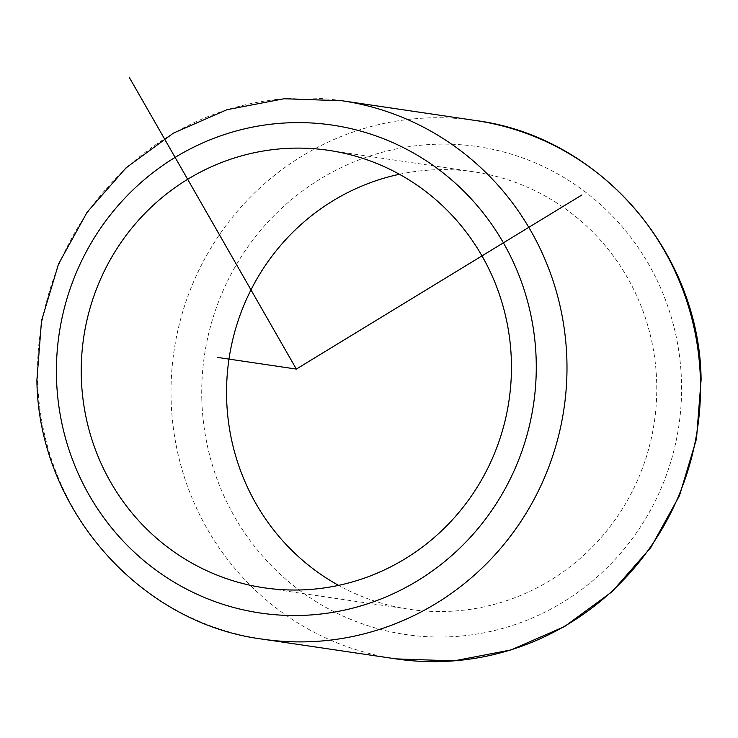 <?xml version="1.0" encoding="UTF-8"?>
<svg xmlns="http://www.w3.org/2000/svg" width="738" height="738" viewBox="0 0 738 738"><rect width="100%" height="100%" fill="white"/><g stroke="black" fill="none" stroke-linecap="round" stroke-linejoin="round"><path stroke-width="0.55" stroke-dasharray="3.69 2.77" d="M399.415 174.269A221.096 214.989 98.4 0 1 474.027 171.862A221.096 214.989 98.4 0 1 656.682 382.229A221.096 214.989 98.4 0 1 409.295 609.284A221.096 214.989 98.4 0 1 338.585 585.372M262.405 639.126A272.119 264.601 98.4 0 1 37.592 380.218A272.119 264.601 98.4 0 1 342.063 100.755M201.825 399.885A246.603 239.795 98.4 0 1 434.544 144.288A246.603 239.795 98.4 0 1 681.488 381.269A246.603 239.795 98.4 0 1 448.778 636.857A246.603 239.795 98.4 0 1 201.825 399.885M395.937 658.886A272.119 264.601 98.4 0 1 171.124 399.968A272.119 264.601 98.4 0 1 475.595 120.515M328.705 150.358L474.027 171.862M263.973 587.78L409.295 609.284"/><path stroke-width="1.11" d="M338.585 585.372A221.096 214.989 98.4 0 1 226.64 398.917A221.096 214.989 98.4 0 1 399.415 174.269M81.318 377.413A221.096 214.989 98.4 0 1 328.705 150.358A221.096 214.989 98.4 0 1 511.36 360.725A221.096 214.989 98.4 0 1 263.973 587.78A221.096 214.989 98.4 0 1 81.318 377.413M129.132 77.112L296.344 369.074L581.941 194.943M296.344 369.074L217.793 357.45M536.175 359.766A246.603 239.795 98.4 0 1 303.456 615.354A246.603 239.795 98.4 0 1 56.512 378.382A246.603 239.795 98.4 0 1 289.222 122.785A246.603 239.795 98.4 0 1 536.175 359.766M262.405 639.126C138.633 623.269 38.164 507.476 36.9 379.987L41.513 320.79L58.542 263.936L87.185 212.11L126.097 167.803L173.421 133.117L226.926 109.722L284.056 98.754L342.063 100.755A272.119 264.601 98.4 0 1 566.876 359.674A272.119 264.601 98.4 0 1 262.405 639.126L395.937 658.886A272.119 264.601 98.4 0 0 700.408 379.433A272.119 264.601 98.4 0 0 475.595 120.515C599.357 136.373 699.827 252.156 701.1 379.655L696.487 438.852L679.458 495.715L650.805 547.531L611.903 591.848L564.579 626.534L511.074 649.929L453.944 660.888L395.937 658.886M342.063 100.755L475.595 120.515"/></g></svg>
